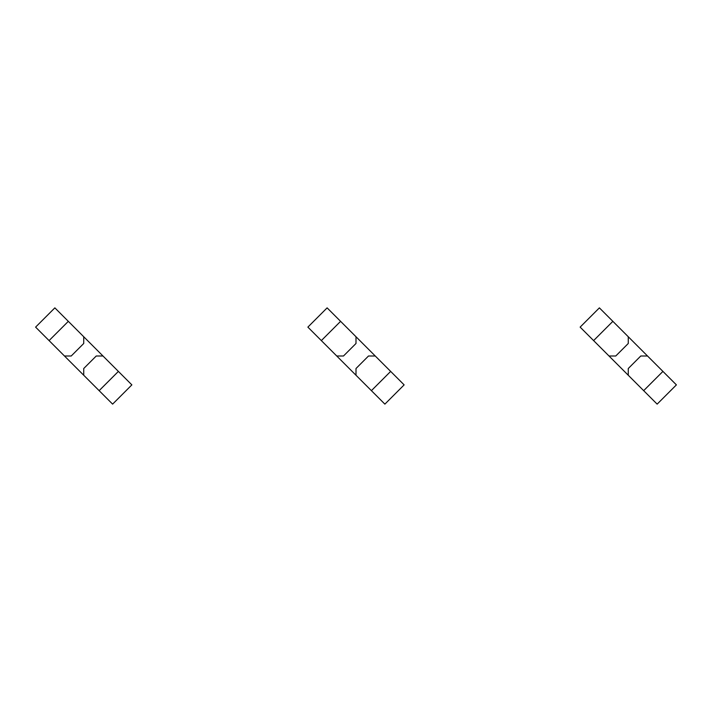 <?xml version="1.0" encoding="UTF-8"?>
<svg xmlns="http://www.w3.org/2000/svg" width="712" height="712" viewBox="0 0 712 712"><rect width="100%" height="100%" fill="white"/><g stroke="black" fill="none" stroke-linecap="round" stroke-linejoin="round"><path stroke-width="1.07" d="M68.325 321.343L49.075 340.594L35.6 327.12L54.851 307.869L83.731 336.749L83.731 343.487L71.218 356L64.481 356L112.612 404.131L131.862 384.88L118.388 371.406L99.137 390.657M49.075 340.594L64.481 356M83.731 336.749L102.982 356L96.245 356L83.731 368.513L83.731 375.251M102.982 356L118.388 371.406M340.594 321.343L321.343 340.594L307.869 327.12L327.12 307.869L356 336.749L356 343.487L343.487 356L336.749 356L384.88 404.131L404.131 384.88L390.657 371.406L371.406 390.657M321.343 340.594L336.749 356M356 336.749L375.251 356L368.513 356L356 368.513L356 375.251M375.251 356L390.657 371.406M612.863 321.343L593.612 340.594L580.138 327.12L599.388 307.869L628.269 336.749L628.269 343.487L615.755 356L609.018 356L657.149 404.131L676.4 384.88L662.925 371.406L643.675 390.657M593.612 340.594L609.018 356M628.269 336.749L647.519 356L640.782 356L628.269 368.513L628.269 375.251M647.519 356L662.925 371.406"/></g></svg>
